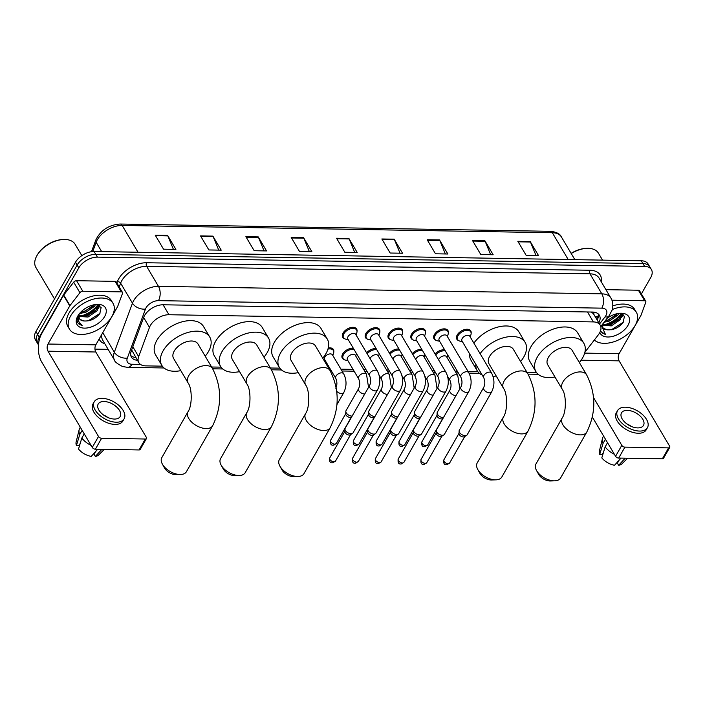<?xml version="1.0" encoding="UTF-8"?>
<svg xmlns="http://www.w3.org/2000/svg" width="705" height="705" viewBox="0 0 705 705"><rect width="100%" height="100%" fill="white"/><g stroke="black" fill="none" stroke-linecap="round" stroke-linejoin="round"><path stroke-width="1.06" d="M344.102 359.568A8.099 4.794 -30.6 0 1 342.304 358.175A8.099 4.794 -30.6 0 1 342.683 353.936A8.099 4.794 -30.6 0 1 353.337 348.261M435.805 340.215A8.099 4.794 -30.6 0 1 434.016 338.814A8.099 4.794 -30.6 0 1 434.395 334.575A8.099 4.794 -30.6 0 1 441.462 329.279A8.099 4.794 -30.6 0 1 447.957 330.566A8.099 4.794 -30.6 0 1 448.318 332.804M412.98 339.828A8.099 4.794 -30.6 0 1 411.191 338.426A8.099 4.794 -30.6 0 1 411.561 334.188A8.099 4.794 -30.6 0 1 418.638 328.891A8.099 4.794 -30.6 0 1 425.124 330.178A8.099 4.794 -30.6 0 1 425.494 332.416M390.156 339.44A8.099 4.794 -30.6 0 1 388.358 338.048A8.099 4.794 -30.6 0 1 388.737 333.809A8.099 4.794 -30.6 0 1 395.813 328.504A8.099 4.794 -30.6 0 1 402.299 329.79A8.099 4.794 -30.6 0 1 402.661 332.029M367.323 339.052A8.099 4.794 -30.6 0 1 365.534 337.66A8.099 4.794 -30.6 0 1 365.913 333.421A8.099 4.794 -30.6 0 1 372.98 328.116A8.099 4.794 -30.6 0 1 379.475 329.402A8.099 4.794 -30.6 0 1 379.836 331.65M458.638 340.603A8.099 4.794 -30.6 0 1 456.84 339.202A8.099 4.794 -30.6 0 1 457.219 334.963A8.099 4.794 -30.6 0 1 464.295 329.667A8.099 4.794 -30.6 0 1 470.781 330.953A8.099 4.794 -30.6 0 1 471.143 333.192M344.498 338.664A8.099 4.794 -30.6 0 1 342.709 337.272A8.099 4.794 -30.6 0 1 343.079 333.033A8.099 4.794 -30.6 0 1 350.156 327.728A8.099 4.794 -30.6 0 1 356.642 329.015A8.099 4.794 -30.6 0 1 357.012 331.262M584.903 352.218L598.228 334.963A15.184 8.989 149.4 0 0 599.497 333.068A15.184 8.989 149.4 0 0 600.202 325.12A15.184 8.989 149.4 0 0 593.372 321.921L168.98 314.73A15.184 8.989 149.4 0 0 149.486 327.367L138.656 356.633A15.184 8.989 149.4 0 0 138.85 362.678A15.184 8.989 149.4 0 0 145.671 365.877L162.326 366.159M600.202 325.12L593.901 314.483A5.058 2.996 149.4 0 0 591.38 312.192A15.184 8.821 -89 0 0 591.469 312.033M591.38 312.192L591.16 312.192A15.184 8.989 -30.6 0 1 593.901 314.483M131.65 349.927L138.85 362.678M211.597 366.997L221.088 367.155M270.359 367.992L279.841 368.151M329.112 368.988L330.24 369.006M340.938 369.182L353.064 369.394M363.762 369.57L365.974 369.614M386.587 369.958L388.799 369.993M409.42 370.345L411.623 370.381M432.244 370.733L434.456 370.768M455.069 371.121L457.281 371.156M467.979 371.341L477.708 371.5M526.979 372.337L536.47 372.496M435.091 353.963A8.099 4.794 -30.6 0 1 444.644 349.812M412.266 353.575A8.099 4.794 -30.6 0 1 421.819 349.424M389.433 353.187A8.099 4.794 -30.6 0 1 398.986 349.037M366.609 352.8A8.099 4.794 -30.6 0 1 376.162 348.649M328.257 347.944A8.099 4.794 -30.6 0 1 333.421 349.539A8.099 4.794 -30.6 0 1 333.782 351.777M598.845 322.837A15.184 8.989 149.4 0 0 599.356 315.25A15.184 8.989 149.4 0 0 592.526 312.051L163.181 304.78A15.184 8.989 149.4 0 0 143.679 317.409L131.227 351.072A15.184 8.989 149.4 0 0 131.421 357.118A15.184 8.989 149.4 0 0 137.422 360.281M598.307 313.972A15.184 8.989 -30.6 0 1 597.188 320.026M81.648 313.267A20.251 11.985 -30.6 0 1 79.198 313.981A20.251 11.985 -30.6 0 0 81.648 313.267M604.943 322.123A20.251 11.985 -30.6 0 1 603.947 322.441A20.251 11.985 -30.6 0 0 604.943 322.123M621.942 313.901A20.251 11.985 -30.6 0 1 621.519 314.465A20.251 11.985 -30.6 0 0 621.942 313.901M621.158 314.941A20.251 11.985 -30.6 0 1 605.031 325.419A20.251 11.985 -30.6 0 0 621.158 314.941M603.092 325.886A20.251 11.985 -30.6 0 1 602.123 326.071A20.251 11.985 -30.6 0 0 603.092 325.886M39.277 337.14L37.621 334.329A15.184 8.989 -30.6 0 0 36.916 342.277A15.184 8.989 -30.6 0 1 37.621 334.329L77.136 265.054A15.184 8.989 -30.6 0 1 95.739 254.32L642.934 263.582A15.184 8.989 -30.6 0 1 649.763 266.79L648.098 263.978A15.184 8.989 -30.6 0 0 641.268 260.779L94.073 251.509A15.184 8.989 -30.6 0 0 75.47 262.242L35.955 331.526A15.184 8.989 -30.6 0 0 35.25 339.466L38.458 344.886A15.184 8.989 -30.6 0 1 39.277 337.14L78.801 267.856A15.184 8.989 -30.6 0 1 97.396 257.131L644.599 266.393A15.184 8.989 -30.6 0 1 651.429 269.592A15.184 8.989 -30.6 0 1 650.715 277.541L641.391 293.897M108.121 349.354L94.972 349.125M135.765 357.47A15.184 8.989 -30.6 0 1 130.804 355.584M77.7 316.607A20.251 11.985 149.4 0 0 78.273 316.527M79.938 316.21A20.251 11.985 149.4 0 0 97.739 304.992M603.233 325.067A20.251 11.985 149.4 0 0 621.043 313.848M35.955 331.526L37.621 334.329L77.136 265.054A15.184 8.989 -30.6 0 1 95.739 254.32L642.934 263.582A15.184 8.989 -30.6 0 1 649.763 266.79L651.429 269.592M155.223 235.144L163.542 249.182L175.897 249.394L167.587 235.355L155.223 235.144M173.404 249.35L167.852 235.884A4.054 2.353 -89 0 0 167.587 235.355M200.546 235.911L208.865 249.949L221.229 250.16L212.91 236.122L200.546 235.911M218.726 250.116L213.174 236.651A4.054 2.353 -89 0 0 212.91 236.122M245.878 236.677L254.188 250.716L266.552 250.927L258.233 236.889L245.878 236.677M264.049 250.883L258.497 237.418A4.054 2.353 -89 0 0 258.233 236.889M291.2 237.444L299.51 251.491L311.874 251.694L303.564 237.655L291.2 237.444M309.372 251.65L303.829 238.184A4.054 2.353 -89 0 0 303.564 237.655M517.822 241.286L526.141 255.325L538.497 255.536L530.186 241.489L517.822 241.286M536.003 255.492L530.451 242.026A4.054 2.353 -89 0 0 530.186 241.489M472.5 240.511L480.81 254.558L493.174 254.769L484.864 240.722L472.5 240.511M490.671 254.725L485.128 241.26A4.054 2.353 -89 0 0 484.864 240.722M427.177 239.744L435.487 253.791L447.851 254.003L439.532 239.956L427.177 239.744M445.349 253.959L439.797 240.493A4.054 2.353 -89 0 0 439.532 239.956M381.854 238.977L390.165 253.024L402.529 253.227L394.21 239.189L381.854 238.977M400.026 253.192L394.474 239.718A4.054 2.353 -89 0 0 394.21 239.189M336.523 238.211L344.842 252.258L357.197 252.46L348.887 238.422L336.523 238.211M354.703 252.425L349.151 238.951A4.054 2.353 -89 0 0 348.887 238.422M611.931 300.198L644.626 300.753L638.395 290.222A2.529 1.498 -30.6 0 1 639.532 290.751L645.762 301.282A2.529 1.498 149.4 0 0 644.626 300.753M605.93 289.667L638.395 290.222M669.75 447.384L663.511 458.321A2.529 1.419 -150.3 0 1 662.347 458.823L668.587 447.887A2.529 1.419 29.7 0 0 669.75 447.384A2.529 1.419 29.7 0 0 669.609 446.159L619.105 360.854A5.058 2.943 91 0 1 619.105 353.699L640.854 315.576A2.529 1.498 149.4 0 0 641.004 315.258L645.798 302.295A2.529 1.498 149.4 0 0 645.762 301.282M618.673 458.083A2.529 1.419 -150.3 0 1 615.571 456.294L621.81 445.349A2.529 1.419 29.7 0 0 624.912 447.146L618.673 458.083L662.347 458.823M592.367 417.096L615.571 456.294M624.912 447.146L668.587 447.887M621.81 445.349L593.557 397.62M637.69 427.909A12.655 7.076 29.7 0 0 643.489 425.406A12.655 7.076 29.7 0 0 639.981 415.897A12.655 7.076 29.7 0 0 627.3 410.363A12.655 7.076 29.7 0 0 621.502 412.866A12.655 7.076 29.7 0 0 625.009 422.374A12.655 7.076 29.7 0 0 637.69 427.909M631.283 426.419A12.655 7.076 29.7 0 0 626.842 423.89M618.911 460.453L617.368 463.159L618.646 465.318L625.159 458.188M617.545 410.61L616.293 412.795A17.211 9.614 29.7 0 0 621.061 425.723A17.211 9.614 29.7 0 0 638.316 433.258A17.211 9.614 29.7 0 0 646.194 429.856L647.446 427.662A17.211 9.614 29.7 0 0 642.678 414.734A17.211 9.614 29.7 0 0 625.423 407.199A17.211 9.614 29.7 0 0 617.545 410.61A17.211 9.614 29.7 0 0 622.312 423.538A17.211 9.614 29.7 0 0 639.558 431.072A17.211 9.614 29.7 0 0 647.446 427.662M603.603 436.069L603.013 437.118A16.709 9.332 29.7 0 0 602.467 438.492A16.709 9.332 29.7 0 0 603.039 443.41L599.726 454.399L602.264 454.443L603.506 452.258M605.445 439.189L603.039 443.41M621.043 458.118L614.522 465.256A13.157 7.358 29.7 0 1 601.806 457.906L605.119 446.917L607.525 442.696M605.119 446.917A16.709 9.332 29.7 0 0 614.399 454.302M602.467 438.492L599.417 450.892A13.157 7.358 29.7 0 0 599.726 454.399M618.646 465.318A13.157 7.358 29.7 0 0 621.995 463.775L627.653 458.232M571.12 253.359A21.767 12.884 -30.6 0 1 586.269 248.363L587.053 248.336A22.78 13.483 -30.6 0 1 598.395 253.121L602.537 260.119M571.235 253.544A22.78 13.483 -30.6 0 1 587.053 248.336M612.248 309.548A25.309 14.981 -30.6 0 1 636.324 312.218A25.309 14.981 -30.6 0 1 635.152 325.463A25.309 14.981 -30.6 0 1 614.98 341.396A25.309 14.981 -30.6 0 1 594.35 339.977M612.848 305.882A25.309 14.981 -30.6 0 1 634.667 309.407L636.324 312.218M602.22 324.679L610.662 324.785L619.836 318.466L620.982 313.646M602.044 325.331L611.323 325.895L620.497 319.585L621.369 314.174L620.885 313.549M605.11 320.942L608.027 320.326L617.448 313.602M604.185 322.141L608.688 321.436L617.853 315.126L618.779 313.381M602.502 327.199L603.55 328.336L607.12 329.808C613.535 330.213 618.858 327.781 623.088 322.511L624.454 316.325L619.589 313.337M607.12 318.334A16.506 9.773 -30.6 0 1 620.523 313.231A16.506 9.773 -30.6 0 1 627.979 325.34A16.506 9.773 -30.6 0 1 612.645 336.391A16.506 9.773 -30.6 0 1 599.84 332.416M600.589 330.575L601.057 331.614L605.48 334.505L601.532 325.578M607.12 329.808A11.439 6.777 -30.6 0 1 602.625 327.428A11.439 6.777 -30.6 0 1 602.044 324.908M621.493 317.629L623.105 314.562M606.741 320.669L616.364 315.1M609.376 325.128L618.999 319.559M621.81 316.069L622.674 314.271M611.35 329.781L623.255 322.264M600.951 331.421L602.387 332.998L605.48 334.505M554.712 480.828L550.323 480.969A9.112 5.094 -150.3 0 1 549.918 480.969A9.112 5.094 -150.3 0 1 538.629 474.298L536.514 470.455A14.17 7.922 29.7 0 0 554.077 480.836A14.17 7.922 29.7 0 0 554.712 480.828A14.17 7.922 29.7 0 0 560.572 478.025L586.772 432.086A14.17 7.922 -150.3 0 1 580.285 434.888A14.17 7.922 -150.3 0 1 566.08 428.684A14.17 7.922 -150.3 0 1 562.149 418.039L535.941 463.987A14.17 7.922 29.7 0 0 536.514 470.455M562.273 389.345A14.17 8.389 149.4 0 1 562.934 381.925A14.17 8.389 149.4 0 1 580.294 371.914A14.17 8.389 149.4 0 1 586.666 374.901L572.116 350.323A14.17 8.389 149.4 0 0 560.766 348.076A14.17 8.389 149.4 0 0 548.384 357.356A14.17 8.389 149.4 0 0 547.723 364.767L562.273 389.345C566.335 394.597 566.476 412.055 562.149 418.039M554.95 376.981A27.839 16.479 -30.6 0 1 535.967 371.729A27.839 16.479 -30.6 0 1 537.263 357.162A27.839 16.479 -30.6 0 1 561.577 338.946A27.839 16.479 -30.6 0 1 583.881 343.361A27.839 16.479 -30.6 0 1 582.586 357.928A27.839 16.479 -30.6 0 1 579.343 362.537M535.967 371.729L529.728 361.198A27.839 16.479 -30.6 0 1 531.024 346.631A27.839 16.479 -30.6 0 1 555.337 328.415A27.839 16.479 -30.6 0 1 577.642 332.83L583.881 343.361M495.95 479.841L491.57 479.973A9.112 5.094 -150.3 0 1 491.165 479.982A9.112 5.094 -150.3 0 1 479.867 473.302L477.761 469.459A14.17 7.922 29.7 0 0 495.315 479.841A14.17 7.922 29.7 0 0 495.95 479.841A14.17 7.922 29.7 0 0 501.81 477.038L528.019 431.09A14.17 7.922 -150.3 0 1 521.524 433.901A14.17 7.922 -150.3 0 1 507.318 427.688A14.17 7.922 -150.3 0 1 503.396 417.043L477.188 462.991A14.17 7.922 29.7 0 0 477.761 469.459M503.52 388.349A14.17 8.389 149.4 0 1 504.172 380.929A14.17 8.389 149.4 0 1 521.533 370.918A14.17 8.389 149.4 0 1 527.913 373.906L513.363 349.336A14.17 8.389 149.4 0 0 502.004 347.08A14.17 8.389 149.4 0 0 489.623 356.36A14.17 8.389 149.4 0 0 488.97 363.771L503.52 388.349C507.582 393.601 507.715 411.068 503.396 417.043M480.114 353.663A27.839 16.479 -30.6 0 1 504.401 337.519A27.839 16.479 -30.6 0 1 525.119 342.366A27.839 16.479 -30.6 0 1 523.824 356.933A27.839 16.479 -30.6 0 1 520.59 361.542M473.875 343.132A27.839 16.479 -30.6 0 1 498.171 326.988A27.839 16.479 -30.6 0 1 518.889 331.835L525.119 342.366M496.197 375.985A27.839 16.479 -30.6 0 1 493.077 376.461M482.194 375.06A27.839 16.479 -30.6 0 1 477.206 370.742A27.839 16.479 -30.6 0 1 475.813 364.282M477.206 370.742L470.975 360.211A27.839 16.479 -30.6 0 1 469.574 353.751M298.083 476.483L293.703 476.624A9.112 5.094 -150.3 0 1 293.298 476.624A9.112 5.094 -150.3 0 1 282.009 469.953L279.894 466.111A14.17 7.922 29.7 0 0 297.457 476.492A14.17 7.922 29.7 0 0 298.083 476.483A14.17 7.922 29.7 0 0 303.943 473.681L330.151 427.741A14.17 7.922 -150.3 0 1 323.657 430.543A14.17 7.922 -150.3 0 1 309.46 424.339A14.17 7.922 -150.3 0 1 305.529 413.694L279.321 459.642A14.17 7.922 29.7 0 0 279.894 466.111M305.653 385A14.17 8.389 149.4 0 1 306.314 377.58A14.17 8.389 149.4 0 1 323.674 367.569A14.17 8.389 149.4 0 1 330.046 370.557L315.496 345.979A14.17 8.389 149.4 0 0 304.137 343.732A14.17 8.389 149.4 0 0 291.764 353.011A14.17 8.389 149.4 0 0 291.103 360.422L305.653 385C309.715 390.253 309.848 407.71 305.529 413.694M298.33 372.628A27.839 16.479 -30.6 0 1 279.339 367.384A27.839 16.479 -30.6 0 1 280.634 352.817A27.839 16.479 -30.6 0 1 304.948 334.602A27.839 16.479 -30.6 0 1 327.252 339.017A27.839 16.479 -30.6 0 1 325.966 353.584A27.839 16.479 -30.6 0 1 322.723 358.193M279.339 367.384L273.108 356.853A27.839 16.479 -30.6 0 1 274.404 342.286A27.839 16.479 -30.6 0 1 298.717 324.071A27.839 16.479 -30.6 0 1 321.022 328.486L327.252 339.017M239.33 475.496L234.941 475.628A9.112 5.094 -150.3 0 1 234.536 475.628A9.112 5.094 -150.3 0 1 223.247 468.957L221.132 465.115A14.17 7.922 29.7 0 0 238.695 475.496A14.17 7.922 29.7 0 0 239.33 475.496A14.17 7.922 29.7 0 0 245.19 472.694L271.399 426.745A14.17 7.922 -150.3 0 1 264.904 429.548A14.17 7.922 -150.3 0 1 250.698 423.344A14.17 7.922 -150.3 0 1 246.768 412.698L220.568 458.647A14.17 7.922 29.7 0 0 221.132 465.115M246.891 384.005A14.17 8.389 149.4 0 1 247.552 376.585A14.17 8.389 149.4 0 1 264.913 366.574A14.17 8.389 149.4 0 1 271.284 369.561L256.735 344.983A14.17 8.389 149.4 0 0 245.384 342.736A14.17 8.389 149.4 0 0 233.002 352.015A14.17 8.389 149.4 0 0 232.342 359.427L246.891 384.005C250.962 389.257 251.095 406.714 246.768 412.698M239.577 371.641A27.839 16.479 -30.6 0 1 220.586 366.397A27.839 16.479 -30.6 0 1 221.881 351.821A27.839 16.479 -30.6 0 1 246.195 333.606A27.839 16.479 -30.6 0 1 268.499 338.021A27.839 16.479 -30.6 0 1 267.204 352.588A27.839 16.479 -30.6 0 1 263.97 357.197M220.586 366.397L214.346 355.858A27.839 16.479 -30.6 0 1 215.642 341.29A27.839 16.479 -30.6 0 1 239.956 323.075A27.839 16.479 -30.6 0 1 262.26 327.49L268.499 338.021M180.568 474.5L176.188 474.632A9.112 5.094 -150.3 0 1 175.783 474.641A9.112 5.094 -150.3 0 1 164.494 467.961L162.379 464.119A14.17 7.922 29.7 0 0 179.942 474.5A14.17 7.922 29.7 0 0 180.568 474.5A14.17 7.922 29.7 0 0 186.428 471.698L212.637 425.75A14.17 7.922 -150.3 0 1 206.142 428.561A14.17 7.922 -150.3 0 1 191.936 422.357A14.17 7.922 -150.3 0 1 188.015 411.702L161.806 457.651A14.17 7.922 29.7 0 0 162.379 464.119M188.138 383.009A14.17 8.389 149.4 0 1 188.799 375.589A14.17 8.389 149.4 0 1 206.16 365.578A14.17 8.389 149.4 0 1 212.531 368.565L197.982 343.996A14.17 8.389 149.4 0 0 186.622 341.74A14.17 8.389 149.4 0 0 174.25 351.019A14.17 8.389 149.4 0 0 173.589 358.431L188.138 383.009C192.201 388.27 192.333 405.727 188.015 411.702M180.815 370.645A27.839 16.479 -30.6 0 1 161.824 365.401A27.839 16.479 -30.6 0 1 163.119 350.826A27.839 16.479 -30.6 0 1 187.433 332.61A27.839 16.479 -30.6 0 1 209.737 337.025A27.839 16.479 -30.6 0 1 208.442 351.601A27.839 16.479 -30.6 0 1 205.208 356.201M161.824 365.401L155.594 354.871A27.839 16.479 -30.6 0 1 156.889 340.295A27.839 16.479 -30.6 0 1 181.203 322.079A27.839 16.479 -30.6 0 1 203.507 326.494L209.737 337.025M483.753 377.695L461.969 340.912A4.556 2.697 -30.6 0 1 462.18 338.523A4.556 2.697 -30.6 0 1 466.164 335.545A4.556 2.697 -30.6 0 1 469.812 336.267L491.596 373.051A4.556 2.697 -30.6 0 0 489.305 372.099A4.556 2.697 -30.6 0 0 483.965 375.316A4.556 2.697 -30.6 0 0 483.753 377.695C485.172 381.105 485.163 384.348 483.718 387.433L459.299 430.244A4.556 2.547 -150.3 0 0 459.105 430.949A4.556 2.547 -150.3 0 0 459.545 432.438A4.556 2.547 -150.3 0 0 465.124 435.655A4.556 2.547 -150.3 0 0 466.701 435.285A4.556 2.547 -150.3 0 0 467.212 434.756L491.632 391.945A4.556 2.547 -150.3 0 1 489.543 392.852A4.556 2.547 -150.3 0 1 489.305 392.835A4.556 2.547 -150.3 0 1 484.881 390.764A4.556 2.547 -150.3 0 1 483.718 387.433M462.383 341.608L460.039 341.141A7.596 4.494 -30.6 0 1 457.695 339.643A7.596 4.494 -30.6 0 1 458.047 335.677A7.596 4.494 -30.6 0 1 464.683 330.707A7.596 4.494 -30.6 0 1 470.764 331.914A7.596 4.494 -30.6 0 1 470.94 334.681L470.226 336.964M466.701 435.285L464.489 436.703A3.287 1.842 -150.3 0 1 463.352 436.968A3.287 1.842 -150.3 0 1 459.325 434.641A3.287 1.842 -150.3 0 1 459.008 433.566L459.105 430.949M460.929 377.307L439.144 340.524A4.556 2.697 -30.6 0 1 439.356 338.136A4.556 2.697 -30.6 0 1 443.33 335.157A4.556 2.697 -30.6 0 1 446.988 335.88L468.763 372.672A4.556 2.697 -30.6 0 0 466.481 371.711A4.556 2.697 -30.6 0 0 461.14 374.928A4.556 2.697 -30.6 0 0 460.929 377.307C462.348 380.718 462.33 383.961 460.885 387.045L436.465 429.856A4.556 2.547 -150.3 0 0 436.272 430.57A4.556 2.547 -150.3 0 0 436.721 432.05A4.556 2.547 -150.3 0 0 442.299 435.267A4.556 2.547 -150.3 0 0 443.868 434.897A4.556 2.547 -150.3 0 0 444.379 434.368L468.799 391.557A4.556 2.547 -150.3 0 1 466.71 392.465A4.556 2.547 -150.3 0 1 466.481 392.456A4.556 2.547 -150.3 0 1 462.048 390.376A4.556 2.547 -150.3 0 1 460.885 387.045M439.559 341.22L437.206 340.753A7.596 4.494 -30.6 0 1 434.87 339.264A7.596 4.494 -30.6 0 1 435.223 335.289A7.596 4.494 -30.6 0 1 441.85 330.319A7.596 4.494 -30.6 0 1 447.931 331.526A7.596 4.494 -30.6 0 1 448.116 334.293L447.393 336.576M443.868 434.897L441.665 436.316A3.287 1.842 -150.3 0 1 440.528 436.58A3.287 1.842 -150.3 0 1 436.501 434.254A3.287 1.842 -150.3 0 1 436.183 433.187L436.272 430.57M438.096 376.928L416.32 340.136A4.556 2.697 -30.6 0 1 416.532 337.748A4.556 2.697 -30.6 0 1 420.506 334.769A4.556 2.697 -30.6 0 1 424.154 335.492L445.939 372.284A4.556 2.697 -30.6 0 0 443.656 371.324A4.556 2.697 -30.6 0 0 438.307 374.54A4.556 2.697 -30.6 0 0 438.096 376.928C439.523 380.33 439.506 383.573 438.061 386.657L413.641 429.468A4.556 2.547 -150.3 0 0 413.447 430.182A4.556 2.547 -150.3 0 0 413.888 431.663A4.556 2.547 -150.3 0 0 419.466 434.888A4.556 2.547 -150.3 0 0 421.044 434.509A4.556 2.547 -150.3 0 0 421.555 433.98L445.974 391.178A4.556 2.547 -150.3 0 1 443.886 392.077A4.556 2.547 -150.3 0 1 443.648 392.068A4.556 2.547 -150.3 0 1 439.224 389.988A4.556 2.547 -150.3 0 1 438.061 386.657M416.726 340.832L414.381 340.365A7.596 4.494 -30.6 0 1 412.037 338.876A7.596 4.494 -30.6 0 1 412.39 334.901A7.596 4.494 -30.6 0 1 419.026 329.931A7.596 4.494 -30.6 0 1 425.106 331.138A7.596 4.494 -30.6 0 1 425.291 333.906L424.569 336.188M421.044 434.509L418.84 435.928A3.287 1.842 -150.3 0 1 417.704 436.192A3.287 1.842 -150.3 0 1 413.676 433.866A3.287 1.842 -150.3 0 1 413.35 432.799L413.447 430.182M415.271 376.54L393.487 339.748A4.556 2.697 -30.6 0 1 393.698 337.36A4.556 2.697 -30.6 0 1 397.682 334.382A4.556 2.697 -30.6 0 1 401.33 335.104L423.115 371.896A4.556 2.697 -30.6 0 0 420.823 370.936A4.556 2.697 -30.6 0 0 415.483 374.152A4.556 2.697 -30.6 0 0 415.271 376.54C416.69 379.942 416.681 383.185 415.227 386.269L390.817 429.081A4.556 2.547 -150.3 0 0 390.623 429.794A4.556 2.547 -150.3 0 0 391.063 431.275A4.556 2.547 -150.3 0 0 396.642 434.5A4.556 2.547 -150.3 0 0 398.219 434.13A4.556 2.547 -150.3 0 0 398.73 433.593L423.15 390.79A4.556 2.547 -150.3 0 1 421.061 391.689A4.556 2.547 -150.3 0 1 420.823 391.68A4.556 2.547 -150.3 0 1 416.399 389.601A4.556 2.547 -150.3 0 1 415.227 386.269M393.901 340.445L391.557 339.977A7.596 4.494 -30.6 0 1 389.213 338.488A7.596 4.494 -30.6 0 1 389.565 334.514A7.596 4.494 -30.6 0 1 396.192 329.543A7.596 4.494 -30.6 0 1 402.282 330.751A7.596 4.494 -30.6 0 1 402.458 333.518L401.744 335.8M398.219 434.13L396.007 435.54A3.287 1.842 -150.3 0 1 394.87 435.805A3.287 1.842 -150.3 0 1 390.843 433.478A3.287 1.842 -150.3 0 1 390.526 432.412L390.623 429.794M392.447 376.153L370.663 339.361A4.556 2.697 -30.6 0 1 370.874 336.981A4.556 2.697 -30.6 0 1 374.849 333.994A4.556 2.697 -30.6 0 1 378.506 334.716L400.281 371.509A4.556 2.697 -30.6 0 0 397.999 370.548A4.556 2.697 -30.6 0 0 392.659 373.765A4.556 2.697 -30.6 0 0 392.447 376.153C393.866 379.554 393.848 382.797 392.403 385.891L367.984 428.693A4.556 2.547 -150.3 0 0 367.79 429.407A4.556 2.547 -150.3 0 0 368.239 430.887A4.556 2.547 -150.3 0 0 373.817 434.113A4.556 2.547 -150.3 0 0 375.386 433.742A4.556 2.547 -150.3 0 0 375.897 433.214L400.317 390.403A4.556 2.547 -150.3 0 1 398.228 391.301A4.556 2.547 -150.3 0 1 397.999 391.293A4.556 2.547 -150.3 0 1 393.566 389.213A4.556 2.547 -150.3 0 1 392.403 385.891M371.077 340.057L368.724 339.59A7.596 4.494 -30.6 0 1 366.388 338.1A7.596 4.494 -30.6 0 1 366.741 334.126A7.596 4.494 -30.6 0 1 373.368 329.156A7.596 4.494 -30.6 0 1 379.449 330.363A7.596 4.494 -30.6 0 1 379.634 333.139L378.911 335.413M375.386 433.742L373.183 435.152A3.287 1.842 -150.3 0 1 372.046 435.426A3.287 1.842 -150.3 0 1 368.019 433.099A3.287 1.842 -150.3 0 1 367.702 432.024L367.79 429.407M369.614 375.765L347.838 338.973A4.556 2.697 -30.6 0 1 348.05 336.593A4.556 2.697 -30.6 0 1 352.024 333.606A4.556 2.697 -30.6 0 1 355.673 334.337L377.457 371.121A4.556 2.697 -30.6 0 0 375.175 370.16A4.556 2.697 -30.6 0 0 369.825 373.377A4.556 2.697 -30.6 0 0 369.614 375.765C371.041 379.167 371.024 382.418 369.579 385.503L345.159 428.305A4.556 2.547 -150.3 0 0 344.965 429.019A4.556 2.547 -150.3 0 0 345.406 430.499A4.556 2.547 -150.3 0 0 350.984 433.725A4.556 2.547 -150.3 0 0 352.562 433.355A4.556 2.547 -150.3 0 0 353.073 432.826L377.492 390.015A4.556 2.547 -150.3 0 1 375.404 390.914A4.556 2.547 -150.3 0 1 375.166 390.905A4.556 2.547 -150.3 0 1 370.742 388.834A4.556 2.547 -150.3 0 1 369.579 385.503M348.244 339.669L345.899 339.202A7.596 4.494 -30.6 0 1 343.555 337.713A7.596 4.494 -30.6 0 1 343.908 333.738A7.596 4.494 -30.6 0 1 350.544 328.768A7.596 4.494 -30.6 0 1 356.624 329.975A7.596 4.494 -30.6 0 1 356.809 332.751L356.087 335.034M352.562 433.355L350.359 434.765A3.287 1.842 -150.3 0 1 349.222 435.038A3.287 1.842 -150.3 0 1 345.194 432.711A3.287 1.842 -150.3 0 1 344.868 431.636L344.965 429.019M438.598 359.885A4.556 2.697 -30.6 0 1 438.959 359.039A4.556 2.697 -30.6 0 1 442.934 356.06A4.556 2.697 -30.6 0 1 446.582 356.783L457.809 375.739A4.556 2.697 -30.6 0 0 455.527 374.778A4.556 2.697 -30.6 0 0 450.178 377.995A4.556 2.697 -30.6 0 0 449.966 380.383C451.385 383.784 451.376 387.036 449.931 390.121L437.32 412.213A4.556 2.547 -150.3 0 0 437.126 412.927A4.556 2.547 -150.3 0 0 437.576 414.408A4.556 2.547 -150.3 0 0 443.445 417.624M435.681 354.959A7.596 4.494 -30.6 0 1 445.331 350.967M447.754 355.064A7.596 4.494 -30.6 0 1 447.719 355.197L446.996 357.479M443.031 418.347L442.52 418.673A3.287 1.842 -150.3 0 1 441.383 418.937A3.287 1.842 -150.3 0 1 437.356 416.611A3.287 1.842 -150.3 0 1 437.038 415.545L437.126 412.927M415.774 359.497A4.556 2.697 -30.6 0 1 416.126 358.66A4.556 2.697 -30.6 0 1 420.11 355.673A4.556 2.697 -30.6 0 1 423.758 356.395L434.976 375.351A4.556 2.697 -30.6 0 0 432.694 374.399A4.556 2.697 -30.6 0 0 427.353 377.616A4.556 2.697 -30.6 0 0 427.142 379.995C428.561 383.397 428.552 386.648 427.098 389.733L414.496 411.826A4.556 2.547 -150.3 0 0 414.302 412.54A4.556 2.547 -150.3 0 0 414.743 414.02A4.556 2.547 -150.3 0 0 420.621 417.237M412.857 354.571A7.596 4.494 -30.6 0 1 422.498 350.579M424.93 354.677A7.596 4.494 -30.6 0 1 424.886 354.809L424.172 357.091M420.206 417.959L419.695 418.285A3.287 1.842 -150.3 0 1 418.558 418.558A3.287 1.842 -150.3 0 1 414.531 416.232A3.287 1.842 -150.3 0 1 414.205 415.157L414.302 412.54M392.941 359.109A4.556 2.697 -30.6 0 1 393.302 358.272A4.556 2.697 -30.6 0 1 397.276 355.285A4.556 2.697 -30.6 0 1 400.925 356.007L412.152 374.963A4.556 2.697 -30.6 0 0 409.869 374.011A4.556 2.697 -30.6 0 0 404.52 377.228A4.556 2.697 -30.6 0 0 404.309 379.607C405.736 383.018 405.719 386.261 404.273 389.345L391.672 411.438A4.556 2.547 -150.3 0 0 391.478 412.152A4.556 2.547 -150.3 0 0 391.918 413.632A4.556 2.547 -150.3 0 0 397.787 416.858M390.032 354.192A7.596 4.494 -30.6 0 1 399.673 350.191M402.097 354.289A7.596 4.494 -30.6 0 1 402.062 354.43L401.339 356.704M397.382 417.571L396.862 417.898A3.287 1.842 -150.3 0 1 395.725 418.171A3.287 1.842 -150.3 0 1 391.698 415.844A3.287 1.842 -150.3 0 1 391.381 414.769L391.478 412.152M370.116 358.722A4.556 2.697 -30.6 0 1 370.477 357.884A4.556 2.697 -30.6 0 1 374.452 354.897A4.556 2.697 -30.6 0 1 378.1 355.628L389.327 374.584A4.556 2.697 -30.6 0 0 387.045 373.624A4.556 2.697 -30.6 0 0 381.696 376.84A4.556 2.697 -30.6 0 0 381.484 379.219C382.903 382.63 382.894 385.873 381.449 388.957L368.838 411.059A4.556 2.547 -150.3 0 0 368.644 411.764A4.556 2.547 -150.3 0 0 369.094 413.253A4.556 2.547 -150.3 0 0 374.963 416.47M367.199 353.804A7.596 4.494 -30.6 0 1 376.849 349.803M379.272 353.91A7.596 4.494 -30.6 0 1 379.237 354.042L378.514 356.325M374.549 417.184L374.038 417.51A3.287 1.842 -150.3 0 1 372.901 417.783A3.287 1.842 -150.3 0 1 368.874 415.457A3.287 1.842 -150.3 0 1 368.556 414.381L368.644 411.764M358.66 378.841L347.433 359.876A4.556 2.697 -30.6 0 1 347.644 357.497A4.556 2.697 -30.6 0 1 351.628 354.518A4.556 2.697 -30.6 0 1 355.276 355.241L366.494 374.196A4.556 2.697 -30.6 0 0 364.212 373.236A4.556 2.697 -30.6 0 0 358.871 376.452A4.556 2.697 -30.6 0 0 358.66 378.841C360.079 382.242 360.07 385.485 358.616 388.57L346.014 410.671A4.556 2.547 -150.3 0 0 345.82 411.376A4.556 2.547 -150.3 0 0 346.261 412.866A4.556 2.547 -150.3 0 0 352.13 416.082M347.847 360.581L345.503 360.114A7.596 4.494 -30.6 0 1 343.159 358.616A7.596 4.494 -30.6 0 1 343.511 354.65A7.596 4.494 -30.6 0 1 354.016 349.424M356.448 353.522A7.596 4.494 -30.6 0 1 356.404 353.654L355.69 355.937M351.724 416.796L351.213 417.131A3.287 1.842 -150.3 0 1 350.077 417.395A3.287 1.842 -150.3 0 1 346.049 415.069A3.287 1.842 -150.3 0 1 345.723 413.994L345.82 411.376M335.827 378.453L324.608 359.497A4.556 2.697 -30.6 0 1 324.82 357.109A4.556 2.697 -30.6 0 1 328.794 354.13A4.556 2.697 -30.6 0 1 332.443 354.853L343.67 373.809A4.556 2.697 -30.6 0 0 341.387 372.848A4.556 2.697 -30.6 0 0 336.038 376.065A4.556 2.697 -30.6 0 0 335.827 378.453C337.254 381.854 337.237 385.097 335.791 388.182M327.94 349.125A7.596 4.494 -30.6 0 1 333.394 350.5A7.596 4.494 -30.6 0 1 333.58 353.267L332.857 355.549M98.647 305.036A20.251 11.985 -30.6 0 1 98.224 305.609M97.854 306.076A20.251 11.985 -30.6 0 1 81.727 316.563M79.788 317.03A20.251 11.985 -30.6 0 1 78.819 317.206M78.132 317.312A20.251 11.985 -30.6 0 1 77.435 317.391M82.802 291.236A2.529 1.498 149.4 0 0 79.912 292.707L69.971 305.591A2.529 1.498 149.4 0 0 69.76 305.908L63.52 295.369A2.529 1.498 -30.6 0 1 63.732 295.06L73.681 282.176A2.529 1.498 -30.6 0 1 76.563 280.705L82.802 291.236L121.331 291.888L115.091 281.357A2.529 1.498 -30.6 0 1 116.228 281.894L122.467 292.425A2.529 1.498 149.4 0 0 121.331 291.888M76.563 280.705L115.091 281.357M63.52 295.369L41.771 333.5A20.251 11.756 -89 0 0 41.771 362.132L92.276 447.428L98.515 436.492L48.01 351.187A5.058 2.943 91 0 1 48.01 344.031L69.76 305.908M146.455 438.519L140.216 449.464A2.529 1.419 -150.3 0 1 139.052 449.957L145.292 439.021A2.529 1.419 29.7 0 0 146.455 438.519A2.529 1.419 29.7 0 0 146.314 437.303L95.801 351.998A5.058 2.943 91 0 1 95.809 344.842L117.55 306.71A2.529 1.498 149.4 0 0 117.7 306.393L122.503 293.43A2.529 1.498 149.4 0 0 122.467 292.425M98.515 436.492A2.529 1.419 29.7 0 0 101.617 438.281L95.378 449.226L139.052 449.957M95.378 449.226A2.529 1.419 -150.3 0 1 92.276 447.428M101.617 438.281L145.292 439.021M114.395 419.052A12.655 7.076 29.7 0 0 120.185 416.549A12.655 7.076 29.7 0 0 116.686 407.041A12.655 7.076 29.7 0 0 103.996 401.498A12.655 7.076 29.7 0 0 98.206 404.009A12.655 7.076 29.7 0 0 101.714 413.518A12.655 7.076 29.7 0 0 114.395 419.052M107.98 417.563A12.655 7.076 29.7 0 0 103.547 415.025M95.616 451.597L94.065 454.302L95.342 456.461L101.864 449.332M94.25 401.753L92.998 403.939A17.211 9.614 29.7 0 0 97.766 416.867A17.211 9.614 29.7 0 0 115.012 424.401A17.211 9.614 29.7 0 0 122.899 420.991L124.142 418.805A17.211 9.614 29.7 0 0 119.374 405.877A17.211 9.614 29.7 0 0 102.128 398.343A17.211 9.614 29.7 0 0 94.25 401.753A17.211 9.614 29.7 0 0 99.017 414.681A17.211 9.614 29.7 0 0 116.263 422.216A17.211 9.614 29.7 0 0 124.142 418.805M80.308 427.212L79.709 428.252A16.709 9.332 29.7 0 0 79.163 429.636A16.709 9.332 29.7 0 0 79.744 434.544L76.431 445.534L78.96 445.578L80.211 443.401M82.15 430.323L79.744 434.544M97.739 449.261L91.227 456.391A13.157 7.358 29.7 0 1 78.511 449.05L81.815 438.061L84.23 433.839M81.815 438.061A16.709 9.332 29.7 0 0 91.095 445.437M79.163 429.636L76.122 442.035A13.157 7.358 29.7 0 0 76.431 445.534M95.342 456.461A13.157 7.358 29.7 0 0 98.7 454.91L104.358 449.376M37.365 254.866A21.767 12.884 -30.6 0 1 37.55 254.549A21.767 12.884 -30.6 0 1 62.965 239.497L63.75 239.471A22.78 13.483 -30.6 0 1 75.1 244.265L81.824 255.624M54.532 298.955L35.902 267.477A22.78 13.483 -30.6 0 1 36.96 255.554A22.78 13.483 -30.6 0 1 37.153 255.219A22.78 13.483 -30.6 0 1 63.75 239.471M70.65 315.902A25.309 14.981 -30.6 0 1 92.752 299.334A25.309 14.981 -30.6 0 1 113.029 303.353A25.309 14.981 -30.6 0 1 111.848 316.598A25.309 14.981 -30.6 0 1 89.746 333.165A25.309 14.981 -30.6 0 1 69.469 329.147A25.309 14.981 -30.6 0 1 70.65 315.902M69.469 329.147L67.803 326.336A25.309 14.981 -30.6 0 1 68.984 313.09A25.309 14.981 -30.6 0 1 91.086 296.532A25.309 14.981 -30.6 0 1 111.364 300.55L113.029 303.353M78.766 315.752L87.367 315.919L96.532 309.61L97.678 304.789M78.74 316.474L88.028 317.038L97.193 310.72L98.066 305.309L97.581 304.692M80.767 312.156L84.732 311.46L94.153 304.745M79.797 313.223L85.384 312.579L94.558 306.261L95.483 304.516M79.198 318.334L80.255 319.48L83.825 320.951C90.231 321.357 95.554 318.924 99.793 313.654L101.159 307.468L96.294 304.481M104.684 316.474A16.506 9.773 -30.6 0 1 84.468 328.133A16.506 9.773 -30.6 0 1 77.814 316.025A16.506 9.773 -30.6 0 1 77.955 315.778A16.506 9.773 -30.6 0 1 97.228 304.366A16.506 9.773 -30.6 0 1 104.684 316.474M78.608 314.694L77.074 320.828L77.761 322.758L82.185 325.648L78.308 320.986L79.057 314.148M83.825 320.951A11.439 6.777 -30.6 0 1 79.33 318.572A11.439 6.777 -30.6 0 1 79.207 313.945M78.299 315.267L78.361 316.148M98.198 308.772L99.802 305.706M83.446 311.804L93.06 306.234M86.081 316.263L95.704 310.693M98.515 307.213L99.379 305.415M88.046 320.916L99.96 313.399M77.656 322.564L79.083 324.133L82.185 325.648M595.24 316.748A15.184 6.83 37.7 0 0 598.466 315.637M131.077 351.513A15.184 9.888 20.3 0 0 132.302 351.61M587.476 311.962L593.372 321.921M132.822 346.772L138.656 356.633M143.644 317.506L149.486 327.367M163.084 304.78L168.98 314.73M599.532 324L605.057 316.853A10.126 5.992 149.4 0 0 605.903 315.584A10.126 5.992 149.4 0 0 601.823 308.156L158.458 300.647A10.126 5.992 149.4 0 0 146.058 307.803A10.126 5.992 149.4 0 0 145.459 309.072L127.323 358.096A10.126 5.992 149.4 0 0 132.002 364.265L140.462 364.406M101.925 334.108A20.251 11.985 149.4 0 0 102.736 340.251L114.58 360.264A20.251 11.985 -30.6 0 1 114.333 352.209L132.469 303.176A20.251 11.985 -30.6 0 1 133.659 300.638A20.251 11.985 -30.6 0 1 158.458 286.336L601.823 293.844A20.251 11.985 -30.6 0 1 610.927 298.109L599.083 278.105A20.251 11.985 149.4 0 0 589.979 273.831L146.614 266.323A20.251 11.985 149.4 0 0 121.815 280.634A20.251 11.985 149.4 0 0 120.617 283.172L119.224 286.944M116.889 282.996L117.365 281.7A22.78 13.483 -30.6 0 1 146.614 262.745L589.979 270.253A2.529 1.472 -89 0 0 589.979 273.831L601.823 293.844A10.126 5.878 91 0 1 601.823 308.156M117.365 281.7A2.529 1.648 -159.7 0 1 120.617 283.172L132.469 303.176A10.126 6.592 20.3 0 0 145.459 309.072M589.979 270.253A22.78 13.483 -30.6 0 1 601.189 281.665M104.842 343.82A22.78 13.483 -30.6 0 1 99.123 339.026M644.599 266.393L641.268 260.779M97.396 257.131L94.073 251.509M78.801 267.856L75.47 262.242M158.458 300.647A10.126 5.878 91 0 0 158.458 286.336L146.614 266.323A2.529 1.472 -89 0 1 146.614 262.745M127.323 358.096A10.126 6.592 20.3 0 1 114.333 352.209L102.754 332.654M132.002 364.265A10.126 5.878 91 0 1 127.675 367.367L164.027 367.975M605.057 316.853A10.126 4.547 37.7 0 0 608.909 316.016L600.783 326.538M91.491 251.685L95.827 239.964A5.058 3.296 20.3 0 0 96.153 242.282L92.725 251.553M95.827 239.964C100.683 230.209 108.79 224.895 120.158 224.031A5.058 2.943 91 0 1 122.15 225.441A20.251 11.985 149.4 0 0 96.153 242.282L101.696 251.641M568.204 259.537L552.323 232.729A5.058 2.943 -89 0 0 550.332 231.311C556.439 231.954 560.131 233.849 561.427 236.995A20.251 11.985 149.4 0 0 552.323 232.729L122.15 225.441L138.03 252.258M336.84 238.748L349.151 238.951M382.163 239.515L394.474 239.718M427.494 240.282L439.797 240.493M472.817 241.048L485.128 241.26M518.14 241.815L530.451 242.026M291.517 237.982L303.829 238.184M246.186 237.215L258.497 237.418M200.863 236.439L213.174 236.651M155.541 235.673L167.852 235.884M581.132 360.211L619.105 360.854M584.665 353.117L619.105 353.699M443.886 459.819C443.339 463.423 444.273 465.062 446.688 464.745L449.596 463.079A3.287 1.842 -150.3 0 1 448.089 463.731A3.287 1.842 -150.3 0 1 444.793 462.295A3.287 1.842 -150.3 0 1 443.886 459.819L459.017 433.284M446.688 464.745A3.287 1.912 -89 0 0 448.089 463.731M421.052 459.431C420.506 463.035 421.44 464.674 423.855 464.357L426.772 462.691A3.287 1.842 -150.3 0 1 425.265 463.344A3.287 1.842 -150.3 0 1 421.969 461.907A3.287 1.842 -150.3 0 1 421.052 459.431L436.192 432.896M423.855 464.357A3.287 1.912 -89 0 0 425.265 463.344M398.228 459.052C397.682 462.647 398.616 464.287 401.03 463.969L403.939 462.304A3.287 1.842 -150.3 0 1 402.432 462.956A3.287 1.842 -150.3 0 1 399.136 461.519A3.287 1.842 -150.3 0 1 398.228 459.052L413.359 432.509M401.03 463.969A3.287 1.912 -89 0 0 402.432 462.956M375.395 458.664C374.857 462.26 375.791 463.908 378.197 463.582L381.114 461.925A3.287 1.842 -150.3 0 1 379.607 462.577A3.287 1.842 -150.3 0 1 376.311 461.132A3.287 1.842 -150.3 0 1 375.395 458.664L390.535 432.13M378.197 463.582A3.287 1.912 -89 0 0 379.607 462.577M352.57 458.276C352.024 461.881 352.958 463.52 355.373 463.194L358.29 461.537A3.287 1.842 -150.3 0 1 356.783 462.189A3.287 1.842 -150.3 0 1 353.487 460.744A3.287 1.842 -150.3 0 1 352.57 458.276L367.71 431.742M355.373 463.194A3.287 1.912 -89 0 0 356.783 462.189M329.746 457.889C329.2 461.493 330.134 463.132 332.548 462.806L335.457 461.149A3.287 1.842 -150.3 0 1 333.95 461.801A3.287 1.842 -150.3 0 1 330.654 460.356A3.287 1.842 -150.3 0 1 329.746 457.889L344.877 431.354M332.548 462.806A3.287 1.912 -89 0 0 333.95 461.801M421.907 441.797C421.361 445.393 422.295 447.04 424.71 446.714L427.627 445.058A3.287 1.842 -150.3 0 1 426.12 445.71A3.287 1.842 -150.3 0 1 422.824 444.265A3.287 1.842 -150.3 0 1 421.907 441.797L437.047 415.263M424.71 446.714A3.287 1.912 -89 0 0 426.12 445.71M456.047 395.531A4.556 2.547 -150.3 0 1 455.518 395.523A4.556 2.547 -150.3 0 1 450.178 392.315A4.556 2.547 -150.3 0 1 449.931 390.121M399.083 441.409C398.536 445.014 399.471 446.653 401.885 446.327L404.793 444.67A3.287 1.842 -150.3 0 1 403.286 445.322A3.287 1.842 -150.3 0 1 399.991 443.877A3.287 1.842 -150.3 0 1 399.083 441.409L414.214 414.875M401.885 446.327A3.287 1.912 -89 0 0 403.286 445.322M433.223 395.144A4.556 2.547 -150.3 0 1 432.694 395.135A4.556 2.547 -150.3 0 1 427.353 391.927A4.556 2.547 -150.3 0 1 427.098 389.733M376.25 441.022C375.712 444.626 376.646 446.265 379.052 445.939L381.969 444.282A3.287 1.842 -150.3 0 1 380.462 444.934A3.287 1.842 -150.3 0 1 377.166 443.489A3.287 1.842 -150.3 0 1 376.25 441.022L391.39 414.487M379.052 445.939A3.287 1.912 -89 0 0 380.462 444.934M410.389 394.756A4.556 2.547 -150.3 0 1 409.861 394.747A4.556 2.547 -150.3 0 1 404.52 391.539A4.556 2.547 -150.3 0 1 404.273 389.345M353.425 440.634C352.879 444.238 353.813 445.877 356.228 445.551L359.145 443.894A3.287 1.842 -150.3 0 1 357.638 444.547A3.287 1.842 -150.3 0 1 354.342 443.11A3.287 1.842 -150.3 0 1 353.425 440.634L368.565 414.099M356.228 445.551A3.287 1.912 -89 0 0 357.638 444.547M387.565 394.368A4.556 2.547 -150.3 0 1 387.036 394.368A4.556 2.547 -150.3 0 1 381.696 391.152A4.556 2.547 -150.3 0 1 381.449 388.957M330.601 440.246C330.055 443.85 330.989 445.489 333.403 445.172L336.311 443.507A3.287 1.842 -150.3 0 1 334.805 444.159A3.287 1.842 -150.3 0 1 331.509 442.722A3.287 1.842 -150.3 0 1 330.601 440.246L345.732 413.712M333.403 445.172A3.287 1.912 -89 0 0 334.805 444.159M364.741 393.98A4.556 2.547 -150.3 0 1 364.212 393.98A4.556 2.547 -150.3 0 1 358.871 390.764A4.556 2.547 -150.3 0 1 358.616 388.57M343.67 373.809C346.789 380.048 346.798 386.349 343.705 392.703A4.556 2.547 -150.3 0 1 341.379 393.593A4.556 2.547 -150.3 0 1 336.726 391.284M48.01 351.187L95.801 351.998M48.01 344.031L95.809 344.842M63.732 295.06L69.971 305.591M79.912 292.707L73.681 282.176M596.289 318.51L598.466 315.699M608.909 316.016L612.01 310.306C612.328 310.27 614.125 303.132 610.927 298.109M114.58 360.264C114.554 361.603 117.189 363.683 122.494 366.512L127.675 367.367M212.672 368.803L222.78 368.971M271.425 369.799L281.542 369.966M330.187 370.795L331.306 370.812M342.004 370.989L354.139 371.2M364.829 371.376L367.041 371.42M387.662 371.764L389.865 371.799M410.486 372.152L412.698 372.187M433.311 372.54L435.523 372.575M456.144 372.927L458.356 372.963M469.036 373.139L479.409 373.315M528.045 374.144L538.162 374.311M120.158 224.031L550.332 231.311M561.427 236.995L574.848 259.651M621.369 314.174L621.017 313.584M586.666 374.901C596.13 393.778 596.166 412.839 586.772 432.086M527.913 373.906C537.377 392.782 537.413 411.843 528.019 431.09M330.046 370.557C339.51 389.433 339.546 408.495 330.151 427.741M271.284 369.561C280.749 388.437 280.793 407.499 271.399 426.745M212.531 368.565C221.996 387.442 222.031 406.503 212.637 425.75M491.632 391.945C494.725 385.591 494.707 379.299 491.596 373.051M470.764 331.914L469.495 329.773M457.695 339.643L456.426 337.51M449.596 463.079L464.736 436.545M468.799 391.557C471.892 385.203 471.883 378.911 468.763 372.672M447.931 331.526L446.67 329.385M434.87 339.264L433.601 337.122M426.772 462.691L441.903 436.157M445.974 391.178C449.067 384.824 449.059 378.523 445.939 372.284M425.106 331.138L423.837 328.997M412.037 338.876L410.777 336.734M403.939 462.304L419.078 435.769M423.15 390.79C426.243 384.437 426.225 378.136 423.115 371.896M402.282 330.751L401.013 328.609M389.213 338.488L387.944 336.347M381.114 461.925L396.254 435.382M400.317 390.403C403.41 384.049 403.401 377.748 400.281 371.509M379.449 330.363L378.188 328.222M366.388 338.1L365.119 335.959M358.29 461.537L373.421 435.003M377.492 390.015C380.585 383.661 380.577 377.36 377.457 371.121M356.624 329.975L355.355 327.843M343.555 337.713L342.295 335.58M335.457 461.149L350.596 434.615M459.845 388.869L457.809 375.739M447.64 376.452L449.966 380.383M427.627 445.058L442.758 418.523M437.021 388.481L434.976 375.351M424.815 376.065L427.142 379.995M404.793 444.67L419.933 418.135M414.196 388.094L412.152 374.963M401.982 375.677L404.309 379.607M381.969 444.282L397.109 417.748M391.363 387.706L389.327 374.584M379.158 375.289L381.484 379.219M359.145 443.894L374.276 417.36M368.539 387.318L366.494 374.196M343.159 358.616L341.89 356.483M336.311 443.507L351.451 416.972M333.394 350.5L332.134 348.358M343.705 392.703L336.964 404.52M325.023 360.193L323.762 359.938M37.55 254.549L37.153 255.219M98.066 305.309L97.722 304.727"/></g></svg>
